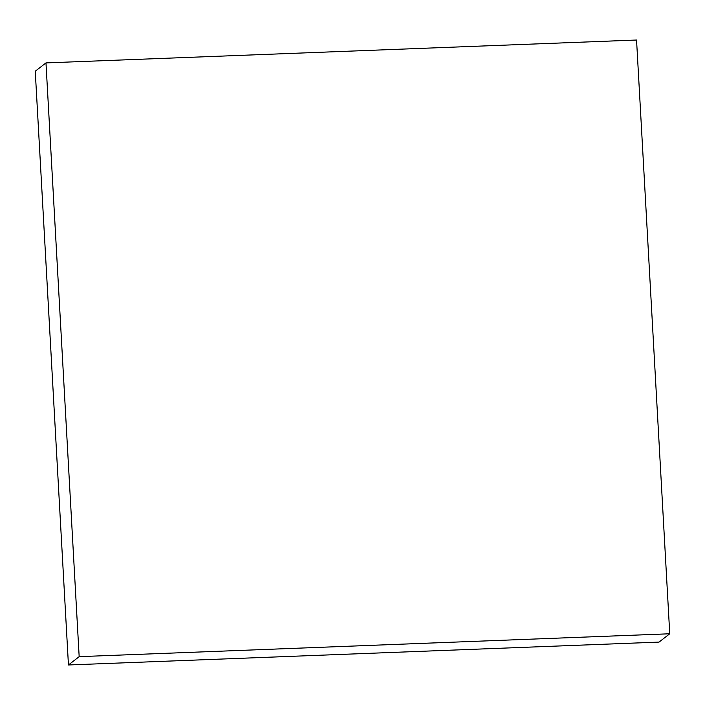 <?xml version="1.0" encoding="UTF-8"?>
<svg xmlns="http://www.w3.org/2000/svg" width="705" height="705" viewBox="0 0 705 705"><rect width="100%" height="100%" fill="white"/><g stroke="black" fill="none" stroke-linecap="round" stroke-linejoin="round"><path stroke-width="1.06" d="M45.975 62.904L35.25 71.223L68.447 664.974L659.025 642.096L669.75 633.777L636.553 40.026L45.975 62.904L79.171 656.655L68.447 664.974M79.171 656.655L669.75 633.777"/></g></svg>
